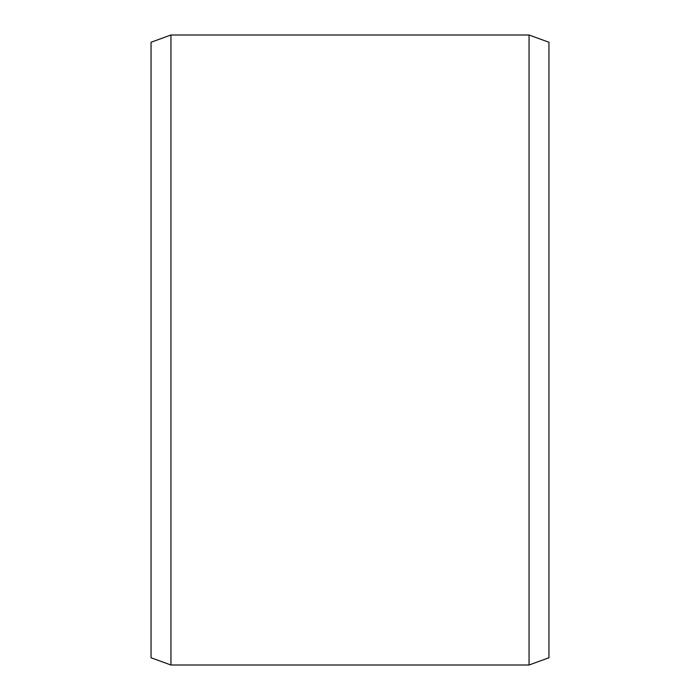 <?xml version="1.0" encoding="UTF-8"?>
<svg xmlns="http://www.w3.org/2000/svg" width="700" height="700" viewBox="0 0 700 700"><rect width="100%" height="100%" fill="white"/><g stroke="black" fill="none" stroke-linecap="round" stroke-linejoin="round"><path stroke-width="1.05" d="M151.051 42.245L151.051 657.755L170.949 665L170.949 35L151.051 42.245M529.051 665L548.949 657.755L548.949 42.245L529.051 35L529.051 665L170.949 665M529.051 35L170.949 35"/></g></svg>
